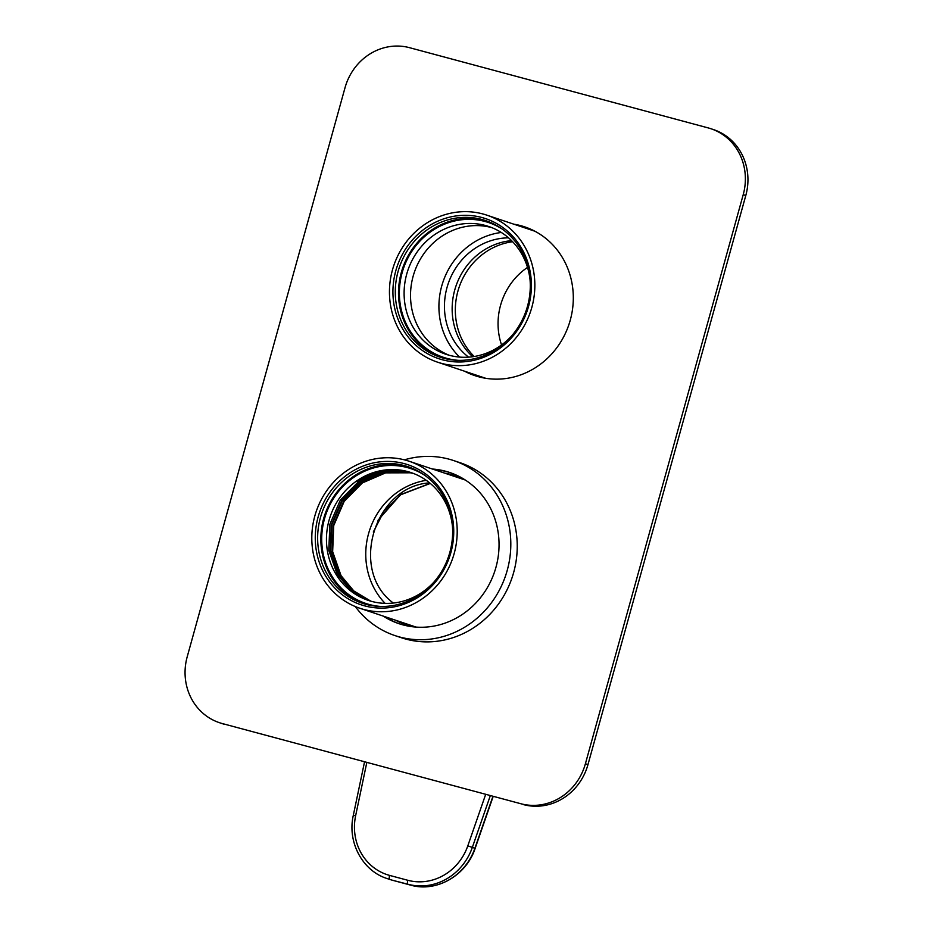 <?xml version="1.0" encoding="UTF-8"?>
<svg xmlns="http://www.w3.org/2000/svg" width="933" height="933" viewBox="0 0 933 933"><rect width="100%" height="100%" fill="white"/><g stroke="black" fill="none" stroke-linecap="round" stroke-linejoin="round"><path stroke-width="1.4" d="M357.316 480.518L358.05 481.475L356.616 480.996L379.859 470.932L404.607 470.862L411.15 472.623M358.05 481.475L381.305 471.422L406.053 471.352L411.873 472.868M369.596 600.805L351.904 590.566L338.656 574.856L330.247 550.82L331.32 524.743L341.758 500.624L359.986 482.116L383.23 472.063L407.978 471.993L412.818 473.218M370.576 601.097L353.432 590.881L340.58 575.498L332.171 551.461L333.244 525.396L343.682 501.266L361.911 482.758L385.154 472.704L409.902 472.634L413.762 473.579M368.873 600.572L350.761 590.332L337.21 574.378L328.801 550.33L329.885 524.264L340.323 500.135L358.54 481.638L381.784 471.585L406.531 471.503L412.106 472.961M369.841 600.875L352.289 590.647L339.134 575.02L330.725 550.983L331.81 524.906L342.248 500.788L360.465 482.279L383.708 472.226L408.456 472.156L413.062 473.299M370.821 601.167L353.817 590.951L341.058 575.661L332.649 551.625L333.734 525.559L344.172 501.429L362.389 482.921L385.632 472.868L410.38 472.798L414.007 473.672M452.458 526.527A67.374 62.686 -71.5 0 0 411.01 472.576A67.374 62.686 -71.5 0 0 356.616 480.996A67.374 62.686 -71.5 0 0 326.783 546.19A67.374 62.686 -71.5 0 0 368.255 600.374A67.374 62.686 -71.5 0 0 422.649 591.954A67.374 62.686 -71.5 0 0 433.81 582.227M385.119 603.371A71.993 66.989 108.5 0 1 397.983 491.796A71.993 66.989 108.5 0 1 426.288 480.332M428.037 482.991L429.542 482.804L428.037 482.991C373.946 487.831 349.234 570.553 393.108 602.87M346.505 470.908A77.532 72.133 108.5 0 1 409.109 461.229A77.532 72.133 108.5 0 1 452.913 557.654A77.532 72.133 108.5 0 1 359.893 608.281A77.532 72.133 108.5 0 1 312.182 545.945A77.532 72.133 108.5 0 1 346.505 470.908M348.312 473.952A73.835 68.704 108.5 0 1 453.718 529.641A73.835 68.704 108.5 0 1 351.473 600.665A73.835 68.704 108.5 0 1 348.312 473.952M380.816 606.462A71.071 66.126 108.5 0 1 325.64 515.063A71.071 66.126 108.5 0 1 424.713 475.282M409.587 467.258A71.993 66.989 -71.5 0 0 324.824 514.783A71.993 66.989 -71.5 0 0 363.905 603.756M420.421 594.251A71.993 66.989 -71.5 0 0 452.295 524.579A71.993 66.989 -71.5 0 0 407.989 466.698A71.993 66.989 -71.5 0 0 349.863 475.69A71.993 66.989 -71.5 0 0 317.99 545.362A71.993 66.989 -71.5 0 0 362.296 603.243A71.993 66.989 -71.5 0 0 420.421 594.251M430.3 483.446L400.887 494.688L384.186 510.876L373.317 532.008M430.183 483.341L400.642 494.607L377.982 520.299M530.107 280.413A67.374 62.686 -71.5 0 0 488.659 226.474A67.374 62.686 -71.5 0 0 444.411 229.098A67.374 62.686 -71.5 0 0 404.106 294.117A67.374 62.686 -71.5 0 0 445.892 354.26A67.374 62.686 -71.5 0 0 511.459 336.125M491.843 227.64A67.374 62.686 -71.5 0 0 450.826 231.244A67.374 62.686 -71.5 0 0 410.52 294.455A67.374 62.686 -71.5 0 0 449.135 355.24M488.46 359.158A77.532 72.133 108.5 0 1 437.542 362.167A77.532 72.133 108.5 0 1 393.738 265.753A77.532 72.133 108.5 0 1 486.746 215.126A77.532 72.133 108.5 0 1 534.842 284.343A77.532 72.133 108.5 0 1 488.46 359.158M487.213 355.8A73.835 68.704 108.5 0 1 393.726 280.611A73.835 68.704 108.5 0 1 505.511 229.53A73.835 68.704 108.5 0 1 487.213 355.8M458.465 360.348A71.071 66.126 108.5 0 1 399.907 302.024A71.071 66.126 108.5 0 1 441.869 225.308A71.071 66.126 108.5 0 1 502.362 229.168M487.236 221.144A71.993 66.989 -71.5 0 0 441.554 224.468A71.993 66.989 -71.5 0 0 398.496 293.032A71.993 66.989 -71.5 0 0 441.554 357.654M438.347 223.395A71.993 66.989 -71.5 0 0 395.289 292.869A71.993 66.989 -71.5 0 0 439.944 357.129A71.993 66.989 -71.5 0 0 487.224 354.33A71.993 66.989 -71.5 0 0 530.282 284.857A71.993 66.989 -71.5 0 0 485.638 220.596A71.993 66.989 -71.5 0 0 438.347 223.395M472.704 356.733A66.091 61.485 108.5 0 1 455.805 286.524A66.091 61.485 108.5 0 1 511.552 240.632M508.532 237.833A66.091 61.485 -71.5 0 0 448.108 283.947A66.091 61.485 -71.5 0 0 468.599 357.152M459.596 357.082A71.993 66.989 108.5 0 1 442.895 282.209A71.993 66.989 108.5 0 1 501.301 232.469M345.035 87.69L187.206 656.797A55.374 51.525 -71.5 0 0 219.407 722.678A55.374 51.525 -71.5 0 0 222.182 723.518L520.836 803.733A55.374 51.525 -71.5 0 0 585.399 763.754L743.228 194.647A55.374 51.525 -71.5 0 0 711.028 128.766A55.374 51.525 -71.5 0 0 708.252 127.926L409.599 47.7A55.374 51.525 -71.5 0 0 345.035 87.69M464.552 371.206A78.454 72.996 -71.5 0 0 474.839 375.626A78.454 72.996 -71.5 0 0 570.261 320.171A78.454 72.996 -71.5 0 0 524.638 226.836A78.454 72.996 -71.5 0 0 513.756 224.165M355.298 606.555A92.297 85.883 -71.5 0 0 394.986 635.595L401.4 637.74A92.297 85.883 -71.5 0 0 513.651 572.5A92.297 85.883 -71.5 0 0 459.981 462.686L453.566 460.54A92.297 85.883 -71.5 0 0 404.397 459.841M585.399 763.754L587.965 764.617L745.794 195.51L743.228 194.647M222.182 723.518L520.836 803.733M407.08 625.028A78.454 72.996 108.5 0 1 398.064 621.051M447.28 474.011A78.454 72.996 108.5 0 1 456.867 476.262M525.92 227.279A78.454 72.996 -71.5 0 0 516.322 225.028M467.118 372.069A78.454 72.996 -71.5 0 0 476.133 376.046M224.748 724.381A55.374 51.525 108.5 0 1 221.972 723.541L219.407 722.678M711.028 128.766L713.593 129.617A55.374 51.525 108.5 0 1 745.794 195.51M587.965 764.617A55.374 51.525 108.5 0 1 523.401 804.596M394.986 635.595A92.297 85.883 -71.5 0 0 505.709 575.323A92.297 85.883 -71.5 0 0 453.566 460.54M383.206 616.083A79.748 74.197 -71.5 0 0 398.974 623.687A79.748 74.197 -71.5 0 0 494.642 571.614A79.748 74.197 -71.5 0 0 449.589 472.448A79.748 74.197 -71.5 0 0 432.411 469.031M385.131 616.725A79.748 74.197 -71.5 0 0 399.93 624.002M450.546 472.774A79.748 74.197 -71.5 0 0 434.335 469.672M415.208 627.034A78.454 72.996 108.5 0 1 405.797 624.609A78.454 72.996 108.5 0 1 395.499 620.2M444.714 473.148A78.454 72.996 108.5 0 1 455.584 475.818A78.454 72.996 108.5 0 1 464.564 479.55M501.557 344.953A64.4 59.922 108.5 0 1 527.507 267.409M474.209 356.499A66.453 61.835 108.5 0 1 459.001 287.597A66.453 61.835 108.5 0 1 512.625 241.729M530.271 228.993L529.991 229.6M490.291 795.709L472.331 847.409L474.909 848.272L492.904 796.409M366.797 762.529L355.636 815.722A52.423 48.773 -71.5 0 0 389.597 875.399L407.756 880.274A52.423 48.773 -71.5 0 0 467.806 845.846L472.331 847.409A56.12 52.213 108.5 0 1 408.048 884.262L410.613 885.125A56.12 52.213 -71.5 0 0 474.909 848.272L475.154 848.342C466.383 875.481 436.387 892.718 410.648 885.125A3.697 1.353 -75 0 1 410.613 885.125L392.49 880.251A3.697 1.353 -75 0 1 392.455 880.251L410.613 885.125M407.756 880.274A3.697 1.353 -75 0 0 408.048 884.262L392.455 880.251A56.12 52.213 -71.5 0 1 389.644 879.399L387.078 878.536A56.12 52.213 108.5 0 0 389.889 879.387A3.697 1.353 -75 0 1 389.597 875.399M467.806 845.846L485.65 794.461M364.523 761.923L353.304 815.384L355.636 815.722M392.513 880.262A3.697 1.353 -75 0 1 392.49 880.251L389.644 879.399M465.345 480.052L409.109 461.229M416.141 627.104L359.893 608.281M534.936 231.244L486.746 215.126M485.72 378.297L437.542 362.167M529.186 228.538L528.871 229.226M353.304 815.384C347.146 842.056 362.459 870.897 387.078 878.536M493.16 796.479L475.154 848.342"/></g></svg>
